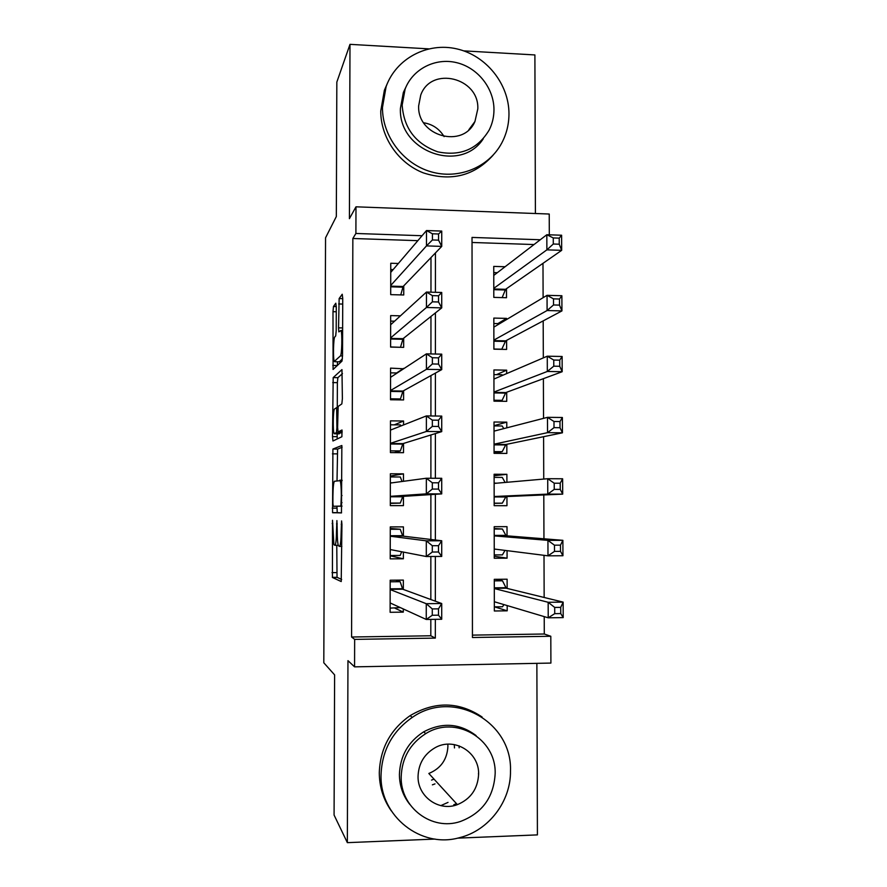 <?xml version="1.0" encoding="UTF-8"?>
<svg xmlns="http://www.w3.org/2000/svg" width="887" height="887" viewBox="0 0 887 887"><rect width="100%" height="100%" fill="white"/><g stroke="black" fill="none" stroke-linecap="round" stroke-linejoin="round"><path stroke-width="1.33" d="M332.503 520.292L332.425 577.47L341.218 581.55L341.938 524.394L341.584 520.913L341.185 531.069C341.051 540.582 340.486 545.693 339.499 546.392L338.39 545.738C337.625 543.31 337.237 538.243 337.215 530.537L336.905 520.591L336.528 530.437C336.395 539.662 335.863 544.618 334.931 545.305L333.9 544.707L332.503 520.292M434.985 783.897L432.379 784.84M336.284 307.179L335.818 303.199L333.468 306.492L332.991 311.681L333.08 369.48L341.994 361.098L342.526 355.731L342.737 298.365L342.227 294.24L339.144 298.553L338.546 327.846L338.845 331.893L341.018 330.474C342.393 333.091 341.905 355.133 340.442 355.887L334.266 361.452C332.991 358.991 333.412 338.002 334.765 337.005L335.696 335.907L336.195 330.685L336.284 307.179M417.855 240.665L352.849 238.492L355.898 233.469L355.986 206.815L549.23 214.033L549.308 234.811M472.427 635.125L544.285 634.005L550.805 636.267L550.905 663.077L354.567 666.858L347.959 660.649L347.349 842.65L334.077 815.042L334.61 674.885L323.799 662.777L325.551 237.816L336.328 216.539L336.838 82.081L349.988 44.35L349.411 218.657L355.986 206.815M354.567 666.858L354.656 639.383L435.329 638.108L435.34 619.337M352.849 238.492L351.585 637.01L354.656 639.383M332.913 449.055L332.558 512.642L341.462 512.93L341.85 445.507L332.913 449.055L337.603 449.088L337.016 480.743M332.503 436.626L333.19 377.596L341.961 369.602L342.382 398.651L341.839 403.895L338.158 406.434L337.592 427.412L338.069 431.902L342.016 429.995L341.883 436.737L332.947 440.994L332.503 436.626L337.171 436.67L337.182 433.821M535.404 213.512L534.894 54.939L463.724 50.869M428.621 48.852L349.988 44.35M347.349 842.65L435.029 839.069M457.515 838.148L537.411 834.889L536.868 663.343M505.08 266.743L493.749 266.399L493.804 297.378L506.499 297.722L506.477 288.696M506.555 319.553L506.544 318.389L497.873 323.6M506.544 318.389L493.837 318.078L493.893 349.179L506.621 349.434L506.599 340.375M506.665 373.593L506.665 370.167L496.443 374.658M506.665 370.167L493.926 369.946L493.981 401.157L506.732 401.334L506.71 392.231M506.787 427.844L506.776 422.145L494.026 425.66M506.776 422.145L494.015 422.001L494.07 453.335L506.843 453.423L506.821 444.287M506.909 482.295L506.887 474.312L494.114 475.742M506.887 474.312L494.114 474.246L494.17 505.69L506.965 505.701L506.943 496.532M507.065 550.65L507.076 558.167L494.259 556.238M507.031 535.848L507.009 526.656L494.203 526.69L494.259 558.245L507.076 558.167M403.33 589.434L403.341 580.098L390.18 580.22L390.114 612.296L403.297 612.13L403.297 608.959M403.397 536.18L403.419 526.878L390.28 526.9L390.213 558.865L403.374 558.788L403.374 552.08M403.474 481.308L403.485 473.846L390.369 473.78L390.313 505.634L403.441 505.634L403.452 496.354M403.552 424.928L403.563 421.003L390.468 420.859L390.413 452.592L403.518 452.68L403.53 443.433M403.629 368.781L390.568 368.127L390.513 399.749L403.585 399.926L403.607 390.712M400.436 315.827L390.668 315.595L390.613 347.094L403.663 347.36L403.674 338.18M351.585 637.01L430.816 635.779L430.827 619.403M430.838 599.534L430.849 556.504M430.86 539.473L430.882 494.591M430.894 478.259L430.905 434.963M430.916 415.97L430.938 375.589M430.938 353.946L430.96 316.448M430.971 292.189L430.982 257.563M398.363 263.483L390.757 263.251L390.701 294.639L403.74 294.983L403.751 285.836M544.285 634.005L544.219 616.62M544.152 597.472L544.008 555.317M543.953 538.797L543.798 494.946M543.742 479.069L543.598 436.692M543.531 418.354L543.387 378.671M543.321 357.893L543.188 320.883M543.11 297.688L542.988 263.328M534.018 244.546L472.039 242.473M507.142 588.425L507.12 579.211L494.292 579.322L494.347 610.988L507.198 610.821L507.187 605.577M422.068 235.731L355.898 233.469M435.34 601.186L435.351 556.471M435.362 540.017L435.373 494.303M435.373 478.27L435.384 433.577M435.395 416.014L435.406 373.105M435.406 354.035L435.417 312.9M435.428 292.311L435.439 252.939M540.272 239.756L472.028 237.428L472.438 637.509L550.805 636.267M430.816 635.779L435.329 638.108M507.198 610.821L494.58 606.852M403.297 612.13L394.682 608.061M403.374 558.788L390.225 555.827M403.485 473.846L390.369 476.053M403.563 421.003L394.26 424.851M403.629 368.36L396.633 372.961M459.089 745.834L459.144 747.808M336.772 545.305L337.038 577.304L341.661 579.466M342.116 447.248L337.603 449.088M336.916 506.289L337.26 512.642L341.55 512.841M332.891 503.051L333.202 506.289L340.918 506.078L341.318 495.534C341.284 487.939 340.907 482.983 340.164 480.676L334.466 481.242C333.556 482.328 333.035 487.362 332.913 496.343L332.891 503.051M342.005 506.178L333.202 506.289M337.282 407.71L337.37 382.652L332.714 382.585M342.471 373.615L337.869 377.674L337.37 382.652M334.521 408.951C333.135 409.306 332.747 430.86 334.066 433.466L336.406 432.767L336.905 427.789L336.65 407.698L334.521 408.951M339.011 433.843L334.421 433.798M341.473 431.936L339.156 433.843M337.171 436.67L337.226 438.954M339.122 361.807L334.676 361.719M342.404 358.858L339.388 361.807M337.448 361.774L337.437 365.499M494.347 606.863L502.53 606.763L503.916 604.601M494.303 580.874L502.485 580.797L495.811 579.3M494.336 601.741L548.221 617.807L548.166 602.284L563.145 602.118L506.222 588.192L502.485 580.797M560.728 607.351L563.145 602.118L563.201 617.607L548.221 617.807L554.73 613.66L560.75 613.582L560.728 607.351L554.697 607.429L554.73 613.66M554.697 607.429L548.166 602.284L494.314 588.547M560.75 613.582L563.201 617.607M395.602 580.165L400.159 581.706L390.18 581.794M400.303 607.584L390.125 608.116M400.159 581.706L402.698 589.212L441.715 603.526L441.715 619.248L426.259 619.459L390.136 602.938M432.279 615.256L426.259 619.459L426.27 603.703L441.715 603.526L438.488 608.848L432.279 608.925L432.279 615.256L438.488 615.179L438.488 608.848M390.158 589.567L426.27 603.703L432.279 608.925M441.715 619.248L438.488 615.179M447.824 744.182L447.913 746.377C447.192 759.46 440.828 768.486 428.831 773.475L457.393 804.631C470.742 798.987 477.816 788.853 478.614 774.229C479.379 752.154 454.044 736.687 434.996 747.774C424.23 754.127 418.586 763.607 418.054 776.225C417.422 796.493 438.854 811.893 457.393 804.631M381.033 775.149C379.802 816.273 421.092 848.804 459.566 837.661C488.792 830.576 510.979 801.216 510.491 770.914C512.309 721.475 452.98 688.622 412.211 717.45C392.287 731.398 381.898 750.635 381.033 775.149M482.096 717.006C458.978 701.55 435.007 701.074 410.193 715.598C390.446 729.413 380.146 748.462 379.292 772.765C379.381 786.913 383.395 799.642 391.344 810.94M409.805 804.409C402.986 795.783 399.516 785.827 399.405 774.551C400.126 755.979 408.231 741.732 423.731 731.808C442.358 722.04 459.821 723.304 476.131 735.611M401.19 776.779C400.248 807.469 431.936 831.252 460.32 821.517C482.173 813.224 493.793 797.269 495.157 773.675C496.398 738.649 455.33 714.7 425.716 733.66C410.093 743.672 401.911 758.052 401.19 776.779M440.828 805.629L448.024 802.391M453.8 804.72L456.506 803.677M478.448 774.074L478.581 772.821M431.537 780.094L434.031 779.141M454.466 747.941L454.299 744.57M423.676 122.772C432.557 124.224 439.364 128.848 444.11 136.62M382.463 107.515C382.319 136.188 403.241 163.818 430.949 171.768C458.634 179.861 488.903 167.344 501.82 142.885C506.566 133.882 508.95 124.18 508.972 113.802C509.005 83.966 486.22 55.493 456.783 48.874C427.39 42.022 396.156 58.453 386.122 86.571L382.463 107.515M387.375 83.378L384.37 90.297L380.745 111.063C380.656 137.507 398.485 163.286 423.398 172.898C451.128 181.791 474.357 175.892 493.072 155.225M483.238 138.838C460.63 173.885 398.352 151.477 400.414 108.402L403.352 92.47L406.235 86.427M402.166 105.098C403.84 128.316 415.693 143.894 437.734 151.832C460.464 156.5 477.605 149.227 489.18 130.012C492.363 123.692 493.948 116.918 493.97 109.7C494.004 88.157 477.661 67.578 456.472 62.622C435.317 57.5 412.743 68.998 405.126 89.033L402.166 105.098M477.805 108.89C479.324 77.646 431.071 65.705 420.737 95.075L418.642 105.919C417.178 136.432 463.402 148.983 474.944 121.508L477.805 108.89M494.259 554.929L502.43 554.874L505.013 550.395M494.203 529.029L502.375 529.007L494.203 528.519M494.247 549.031L547.989 555.827L547.933 540.371L562.879 540.316L506.111 535.77L502.375 529.007M560.473 545.15L562.879 540.316L562.946 555.739L547.989 555.827L554.486 551.392L560.495 551.359L560.473 545.15L554.464 545.183L554.486 551.392M554.464 545.183L547.933 540.371L494.225 535.881M560.495 551.359L562.946 555.739M494.159 503.372L502.319 503.184L506.022 496.576L562.691 494.137L547.767 494.103L547.711 478.714L494.126 483.415M494.159 503.173L502.319 503.184M494.114 477.372L502.264 477.406L505.147 482.45M554.22 483.204L547.711 478.714L562.624 478.78L562.691 494.137L560.251 489.402L560.218 483.215L554.22 483.204L554.242 489.391L560.251 489.402M494.148 496.509L547.767 494.103L554.242 489.391M562.624 478.78L560.218 483.215M494.07 453.19L502.219 451.671L505.912 444.476L562.436 432.801L547.545 432.656L547.49 417.333L494.037 431.137M494.07 451.616L502.219 451.671M494.026 425.904L502.164 425.982L503.816 428.609M553.987 421.491L547.49 417.333L562.369 417.5L562.436 432.801L559.996 427.711L559.974 421.558L553.987 421.491L554.009 427.645L559.996 427.711M494.059 444.187L547.545 432.656L554.009 427.645M562.369 417.5L559.974 421.558M499.569 401.234L502.109 400.347L505.801 392.575L562.181 371.72L547.323 371.465L547.268 356.197L493.948 379.048M493.981 400.237L502.109 400.347M493.937 374.613L502.053 374.746L502.497 375.378M553.754 360.044L547.268 356.197L562.125 356.485L562.181 371.72L559.741 366.287L559.719 360.155L553.754 360.044L553.776 366.176L559.741 366.287M493.97 392.043L547.323 371.465L553.776 366.176M562.125 356.485L559.719 360.155M390.269 528.441L400.237 529.251L390.269 529.273M401.656 551.747L400.192 555.45L390.225 555.506M400.237 529.251L402.776 536.103L441.715 540.771L441.715 556.437L426.303 556.526L390.236 549.541M432.302 552.024L426.303 556.526L426.303 540.837L441.715 540.771L438.5 545.693L432.302 545.716L432.302 552.024L438.5 551.991L438.5 545.693M390.258 536.214L426.303 540.837L432.302 545.716M441.715 556.437L438.5 551.991M402.044 481.497L400.314 476.984L390.369 476.94M390.324 503.395L400.281 503.095L390.324 503.084M432.324 489.07L438.511 489.081L438.511 482.805L432.324 482.783L432.324 489.07L426.337 493.859L426.348 478.237L441.715 478.293L441.715 493.893L426.337 493.859L390.335 496.332M390.358 483.06L426.348 478.237L432.324 482.783M438.511 489.081L441.715 493.893L402.831 496.398L400.281 503.095M438.511 482.805L441.715 478.293M400.857 426.004L400.392 424.906L390.468 424.806M394.283 452.614L400.359 450.929L390.413 450.851M432.346 426.381L438.522 426.447L438.522 420.194L432.346 420.128L432.346 426.381L426.37 431.47L426.381 415.914L441.726 416.092L441.726 431.614L426.37 431.47L390.435 443.334M390.535 430.073L426.381 415.914L432.346 420.128M438.522 426.447L441.726 431.614L402.909 443.633L400.359 450.929M438.522 420.194L441.726 416.092M397.232 372.972L390.557 372.862M398.684 399.86L400.436 398.95L390.513 398.806M432.368 363.969L438.533 364.08L438.533 357.86L432.368 357.738L432.368 363.969L426.414 369.347L426.414 353.858L441.726 354.157L441.726 369.613L426.414 369.347L390.524 390.513M390.546 377.341L426.414 353.858L432.368 357.738M438.533 364.08L441.726 369.613L402.975 391.056L400.436 398.95M438.533 357.86L441.726 354.157M501.743 349.334L505.69 340.852L561.937 310.905L547.102 310.528L547.046 295.338L493.848 327.137M493.893 349.034L502.009 349.201M493.848 323.511L499.703 323.644M553.51 298.852L547.046 295.338L561.87 295.737L561.937 310.905L559.497 305.117L559.475 299.019L553.51 298.852L553.532 304.962L559.497 305.117M493.871 340.098L547.102 310.528L553.532 304.962M561.87 295.737L559.475 299.019M394.571 321.194L390.657 321.094M400.325 347.294L390.613 346.95M432.39 301.824L438.544 301.99L438.544 295.792L432.401 295.626L432.39 301.824L426.447 307.49L426.459 292.067L441.726 292.477L441.726 307.878L426.447 307.49L390.624 337.903M390.646 324.775L426.459 292.067L432.401 295.626M438.544 301.99L441.726 307.878L403.053 338.679L400.514 347.15M438.544 295.792L441.726 292.477M493.76 272.586L497.33 272.697M553.277 237.927L553.3 244.014L559.253 244.213L559.231 238.137L553.277 237.927L546.824 234.722L561.615 235.232L561.682 250.334L546.88 249.857L546.824 234.722L493.76 275.425M502.153 297.611L505.579 289.317L561.682 250.334L559.253 244.213M493.782 288.342L546.88 249.857L553.3 244.014M561.615 235.232L559.231 238.137M393.141 269.593L390.746 269.526M432.424 239.956L438.555 240.155L438.555 233.991L432.424 233.78L432.424 239.956L426.481 245.899L426.492 230.542L441.737 231.075L441.737 246.398L426.481 245.899L390.723 285.481M390.746 272.398L426.492 230.542L432.424 233.78M438.555 240.155L441.737 246.398L403.13 286.49L400.758 294.905M438.555 233.991L441.737 231.075M332.813 523.496L332.17 523.496M341.938 524.317L341.207 524.328M337.237 523.895L336.55 523.895M338.235 545.294L335.009 545.305M337.215 530.437L336.528 530.437M341.861 546.381L339.577 546.392M341.916 531.069L341.185 531.069M337.127 577.437L332.425 577.47M336.672 572.592L331.982 572.625M337.37 512.775L332.669 512.775M336.916 508.151L332.226 508.151M337.115 453.878L332.437 453.845M342.005 506.078L340.918 506.078M342.016 502.641L341.284 502.63M342.038 495.534L341.318 495.534M342.094 480.211L339.799 480.2M337.869 377.674L333.19 377.596M342.238 431.936L338.069 431.902M341.196 432.812L336.406 432.767M337.592 427.789L336.905 427.789M337.648 411.978L336.971 411.967M337.858 407.599L336.572 407.577M342.526 355.931L340.442 355.887M342.626 327.935L338.546 327.846M342.715 304.075L338.634 303.964M342.737 298.642L339.144 298.553M337.404 365.533L332.78 365.455M336.262 311.758L332.991 311.681M336.273 306.558L333.468 306.492M506.222 588.192L494.314 588.314M505.801 587.715L494.314 587.826M390.158 588.835L402.41 588.713M390.158 589.334L402.698 589.212M495.833 549.23L494.247 549.241M506.111 535.77L494.214 535.803M505.69 535.36L494.214 535.393M505.601 496.975L494.148 496.953M506.022 496.576L494.148 496.554M496.986 483.16L494.126 483.149M505.49 444.941L494.059 444.853M505.912 444.476L494.059 444.387M505.379 393.107L493.97 392.941M505.801 392.575L493.97 392.398M390.258 535.726L402.487 535.681M390.258 536.136L402.776 536.103M390.236 549.752L391.3 549.74M390.358 482.805L392.276 482.805M390.335 496.376L402.831 496.398M390.335 496.775L402.543 496.798M390.424 443.522L402.909 443.633M390.424 443.999L402.609 444.099M390.524 390.868L402.975 391.056M390.524 391.422L402.687 391.599M505.268 341.451L493.882 341.207M505.69 340.852L493.871 340.608M390.624 338.413L403.053 338.679M390.624 339.022L402.765 339.289M505.158 289.982L493.782 289.672M505.579 289.317L493.782 288.996M390.723 286.146L403.13 286.49M390.723 286.823L402.831 287.166M337.038 577.304L332.337 577.348M337.26 512.642L332.558 512.642M342.094 480.676L340.164 480.676M337.847 407.721L336.65 407.698M342.615 330.507L341.018 330.474M505.978 588.014L494.314 588.125M390.158 589.145L402.532 589.023M423.731 731.808L425.716 733.66M412.211 717.45L410.193 715.598M468.857 129.735L474.944 121.508M403.352 92.47L405.126 89.033M386.122 86.571L384.37 90.297M505.823 535.582L494.214 535.615M495.245 483.315L494.126 483.315M390.258 535.948L402.576 535.914M390.358 482.96L391.112 482.96"/></g></svg>
